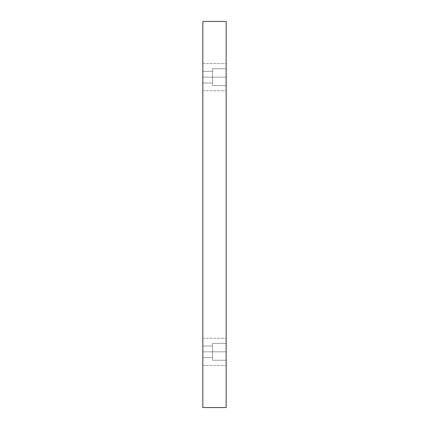 <?xml version="1.0" encoding="UTF-8"?>
<svg xmlns="http://www.w3.org/2000/svg" width="429" height="429" viewBox="0 0 429 429"><rect width="100%" height="100%" fill="white"/><g stroke="black" fill="none" stroke-linecap="round" stroke-linejoin="round"><path stroke-width="0.32" stroke-dasharray="2.15 1.61" d="M202.842 77.161L202.842 63.556L202.842 77.161L202.842 63.556L202.842 77.161L226.158 77.161L226.158 63.556L226.158 77.161L226.158 63.556L226.158 77.161L202.842 77.161L202.842 63.556L202.842 77.161L202.842 63.556L202.842 77.161L226.158 77.161L226.158 63.556L226.158 77.161L226.158 63.556L226.158 77.161L202.842 77.161L202.842 71.332L202.842 77.161L202.842 71.332L202.842 77.161L212.559 77.161L212.559 71.332L212.559 77.161L212.559 71.332L212.559 77.161L202.842 77.161L202.842 71.332L202.842 77.161L202.842 71.332L202.842 77.161L212.559 77.161L212.559 71.332L212.559 77.161L212.559 71.332L212.559 77.161L202.842 77.161L202.842 90.766L202.842 63.556L202.842 90.766L202.842 63.556L202.842 82.995L202.842 71.332L202.842 82.995L202.842 71.332L202.842 82.995L202.842 77.161L202.842 82.995L202.842 77.161L212.559 77.161L202.842 77.161L202.842 82.995L202.842 77.161L202.842 82.995L202.842 77.161L212.559 77.161L212.559 82.995L212.559 71.332L212.559 77.161L202.842 77.161L202.842 90.766L202.842 77.161L202.842 90.766L202.842 77.161L226.158 77.161L226.158 90.766L226.158 63.556L226.158 90.766L226.158 63.556L226.158 77.161L202.842 77.161L202.842 90.766L202.842 77.161L202.842 90.766L202.842 77.161L226.158 77.161L226.158 90.766L226.158 77.161L226.158 90.766L226.158 77.161L202.842 77.161M202.842 351.839L202.842 338.234L202.842 351.839L202.842 338.234L202.842 351.839L226.158 351.839L226.158 338.234L226.158 351.839L226.158 338.234L226.158 351.839L202.842 351.839L202.842 338.234L202.842 351.839L202.842 338.234L202.842 351.839L226.158 351.839L226.158 338.234L226.158 351.839L226.158 338.234L226.158 351.839L202.842 351.839L202.842 346.005L202.842 351.839L202.842 346.005L202.842 351.839L212.559 351.839L212.559 346.005L212.559 351.839L212.559 346.005L212.559 351.839L202.842 351.839L202.842 346.005L202.842 351.839L202.842 346.005L202.842 351.839L212.559 351.839L212.559 346.005L212.559 351.839L212.559 346.005L212.559 351.839L202.842 351.839L202.842 365.444L202.842 338.234L202.842 365.444L202.842 338.234L202.842 357.668L202.842 346.005L202.842 357.668L202.842 346.005L202.842 357.668L202.842 351.839L202.842 357.668L202.842 351.839L212.559 351.839L202.842 351.839L202.842 357.668L202.842 351.839L202.842 357.668L202.842 351.839L212.559 351.839L212.559 346.005L212.559 351.839L202.842 351.839L202.842 365.444L202.842 351.839L202.842 365.444L202.842 351.839L226.158 351.839L226.158 365.444L226.158 338.234L226.158 365.444L226.158 338.234L226.158 351.839L202.842 351.839L202.842 365.444L202.842 351.839L202.842 365.444L202.842 351.839L226.158 351.839L226.158 365.444L226.158 351.839L226.158 365.444L226.158 351.839L202.842 351.839M226.158 343.414L226.158 360.258L212.559 360.258L212.559 343.414L226.158 343.414L226.158 360.258L212.559 360.258L212.559 343.414L226.158 343.414L226.158 360.258L226.158 343.414L226.158 360.258L226.158 343.414L212.559 343.414L212.559 360.258L212.559 343.414L212.559 360.258L226.158 360.258L226.158 343.414L212.559 343.414L212.559 360.258L212.559 343.414L212.559 360.258L226.158 360.258L226.158 343.414M226.158 68.742L226.158 85.585L212.559 85.585L212.559 68.742L226.158 68.742L226.158 85.585L212.559 85.585L212.559 68.742L226.158 68.742L226.158 85.585L226.158 68.742L226.158 85.585L226.158 68.742L212.559 68.742L212.559 85.585L212.559 68.742L212.559 85.585L226.158 85.585L226.158 68.742L212.559 68.742L212.559 85.585L212.559 68.742L212.559 85.585L226.158 85.585L226.158 68.742M202.842 407.55L226.158 407.55L202.842 407.55L202.842 21.45L226.158 21.45L226.158 407.55L226.158 21.45L202.842 21.45L202.842 407.55M212.559 77.161L212.559 82.995L212.559 77.161M212.559 351.839L212.559 346.005L212.559 351.839M226.158 351.839L226.158 365.444L226.158 351.839M226.158 77.161L226.158 90.766L226.158 77.161M202.842 63.556L226.158 63.556L202.842 63.556M202.842 338.234L226.158 338.234L202.842 338.234M202.842 346.005L212.559 346.005L202.842 346.005M202.842 71.332L212.559 71.332L202.842 71.332M202.842 82.995L212.559 82.995L202.842 82.995M202.842 357.668L212.559 357.668L202.842 357.668M202.842 365.444L226.158 365.444L202.842 365.444M202.842 90.766L226.158 90.766L202.842 90.766"/><path stroke-width="0.64" d="M226.158 407.55L202.842 407.55L226.158 407.55L226.158 21.45L202.842 21.45L226.158 21.45L226.158 407.55M202.842 21.45L202.842 407.55L202.842 21.45"/></g></svg>
